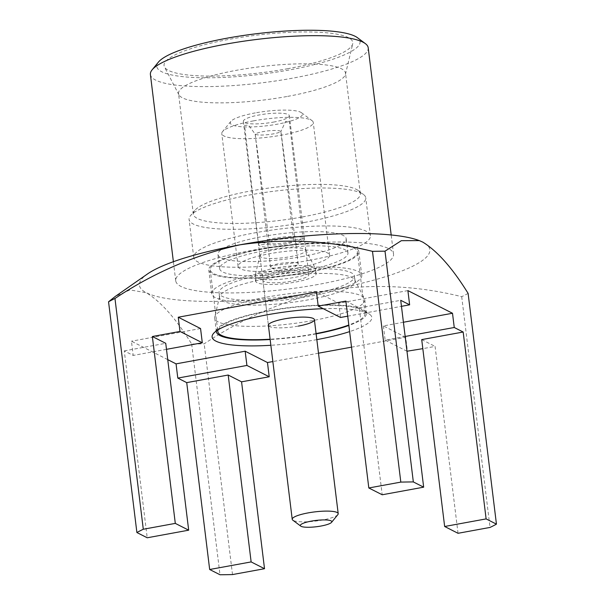 <?xml version="1.0" encoding="UTF-8"?>
<svg xmlns="http://www.w3.org/2000/svg" width="605" height="605" viewBox="0 0 605 605"><rect width="100%" height="100%" fill="white"/><g stroke="black" fill="none" stroke-linecap="round" stroke-linejoin="round"><path stroke-width="0.45" stroke-dasharray="3.02 2.27" d="M318.094 284.463A109.717 21.848 -7 0 1 175.73 280.841A109.717 21.848 -7 0 1 251.181 250.47A109.717 21.848 -7 0 1 393.537 254.092A109.717 21.848 -7 0 1 318.094 284.463M150.403 74.506A109.717 21.848 173 0 0 292.76 78.136A109.717 21.848 173 0 0 368.203 47.765M158.404 62.133A102.404 20.389 173 0 0 289.651 69.885A102.404 20.389 173 0 0 357.442 37.692M287.42 68.751A95.091 18.929 173 0 0 352.723 43.855A95.091 18.929 173 0 0 229.431 39.295A95.091 18.929 173 0 0 164.477 66.966A95.091 18.929 173 0 0 287.42 68.751M287.677 96.376A84.118 16.751 173 0 0 345.44 74.347A84.118 16.751 173 0 0 345.515 73.092A84.118 16.751 173 0 0 236.381 70.316A84.118 16.751 173 0 0 178.536 93.594A84.118 16.751 173 0 0 178.914 94.796A84.118 16.751 173 0 0 287.677 96.376M302.485 216.938A84.118 16.751 173 0 0 360.323 193.653A84.118 16.751 173 0 0 358.168 190.492A84.118 16.751 173 0 0 251.181 190.877A84.118 16.751 173 0 0 194.666 210.57A84.118 16.751 173 0 0 193.343 214.162A84.118 16.751 173 0 0 302.485 216.938M304.549 222.436A88.996 17.719 173 0 0 365.745 197.805A88.996 17.719 173 0 0 363.461 194.455A88.996 17.719 173 0 0 250.273 194.863A88.996 17.719 173 0 0 190.484 215.698A88.996 17.719 173 0 0 189.085 219.494A88.996 17.719 173 0 0 304.549 222.436M323.244 308.694A80.457 16.017 -7 0 1 369.768 314.396A80.457 16.017 -7 0 1 349.614 331.608M316.831 339.632A80.457 16.017 -7 0 1 316.506 339.692A80.457 16.017 -7 0 1 270.851 345.281M216.371 330.927A75.587 15.049 -7 0 1 217.558 328.47A75.587 15.049 -7 0 1 268.34 310.781A75.587 15.049 -7 0 1 364.475 310.433A75.587 15.049 -7 0 1 366.411 313.277A75.587 15.049 -7 0 1 348.858 325.46M316.128 333.884A75.587 15.049 -7 0 1 314.441 334.194A75.587 15.049 -7 0 1 270.148 339.526M309.208 260.384A88.996 17.719 173 0 0 370.404 235.753A88.996 17.719 173 0 0 254.932 232.812A88.996 17.719 173 0 0 193.744 257.443A88.996 17.719 173 0 0 309.208 260.384M266.669 297.123A75.587 15.049 -7 0 1 364.391 298.545A75.587 15.049 -7 0 1 364.732 299.619A75.587 15.049 -7 0 1 312.762 320.544A75.587 15.049 -7 0 1 214.692 318.041A75.587 15.049 -7 0 1 214.76 316.914A75.587 15.049 -7 0 1 266.669 297.123M266.495 278.708A68.267 13.59 -7 0 1 354.764 279.986A68.267 13.59 -7 0 1 355.075 280.962A68.267 13.59 -7 0 1 308.134 299.861A68.267 13.59 -7 0 1 219.554 297.607A68.267 13.59 -7 0 1 219.615 296.586A68.267 13.59 -7 0 1 266.495 278.708M301.774 256.603A64.614 12.864 173 0 0 346.204 238.725A64.614 12.864 173 0 0 262.373 236.585A64.614 12.864 173 0 0 217.944 254.471A64.614 12.864 173 0 0 301.774 256.603M303.521 270.836A64.614 12.864 173 0 0 347.951 252.951A64.614 12.864 173 0 0 264.12 250.818A64.614 12.864 173 0 0 219.691 268.703A64.614 12.864 173 0 0 303.521 270.836M265.913 273.967A68.267 13.59 -7 0 1 354.492 276.22A68.267 13.59 -7 0 1 307.552 295.119A68.267 13.59 -7 0 1 218.972 292.858A68.267 13.59 -7 0 1 265.913 273.967M306.871 272.537A75.587 15.049 173 0 0 358.841 251.612A75.587 15.049 173 0 0 260.77 249.116A75.587 15.049 173 0 0 208.801 270.034A75.587 15.049 173 0 0 306.871 272.537M263.682 272.832A75.587 15.049 -7 0 1 361.752 275.328A75.587 15.049 -7 0 1 309.783 296.253A75.587 15.049 -7 0 1 211.712 293.75A75.587 15.049 -7 0 1 263.682 272.832M419.817 240.805A146.289 29.123 -7 0 1 422.857 242.166A146.289 29.123 -7 0 1 329.241 290.128A146.289 29.123 -7 0 1 146.41 292.767A146.289 29.123 -7 0 1 147.469 273.982M468.111 293.402A199.93 39.809 173 0 1 461.706 296.684C418.365 285.832 374.215 283.647 329.241 290.128C284.925 299.936 243.24 317.829 204.18 343.821A199.93 39.809 173 0 1 191.664 343.995C176.146 318.888 161.066 301.812 146.41 292.767L130.007 289.916L115.245 296.458M191.664 343.995L219.993 574.75M167.744 359.635L131.444 341.197L133.191 355.43L124.267 350.892L147.212 537.777M232.509 574.568L204.18 343.821M461.706 296.684L490.035 527.431M458.03 533.292L435.086 346.408L422.812 348.654M351.528 347.157L405.698 337.242L407.445 351.475M318.502 353.199L272.847 361.556M345.871 301.086L359.249 307.885L382.201 494.769M200.557 328.545L131.444 341.197M405.698 337.242L383.388 325.913L403.414 322.246M407.891 290.597L338.785 303.249L316.476 291.92M124.267 350.892L165.74 343.307M421.708 339.609L435.086 346.408M359.249 307.885L400.722 300.299M347.724 316.165L401.463 306.327M166.473 349.335L133.191 355.43M338.785 303.249L340.532 317.481M383.388 325.913L385.135 340.139L405.161 336.478M406.976 351.233L385.135 340.139M297.872 267.962A46.086 9.173 -7 0 1 238.083 266.442A46.086 9.173 -7 0 1 269.769 253.684A46.086 9.173 -7 0 1 329.559 255.212A46.086 9.173 -7 0 1 297.872 267.962M253.465 120.879A46.086 9.173 173 0 0 222.504 131.663A46.086 9.173 173 0 0 221.778 133.629A46.086 9.173 173 0 0 281.567 135.157A46.086 9.173 173 0 0 313.254 122.399A46.086 9.173 173 0 0 312.074 120.667A46.086 9.173 173 0 0 253.465 120.879M255.272 112.901A36.33 7.23 173 0 0 230.86 121.408A36.33 7.23 173 0 0 277.423 124.161A36.33 7.23 173 0 0 301.479 112.734A36.33 7.23 173 0 0 255.272 112.901M316.09 333.574A74.12 14.754 -7 0 1 313.995 333.968A74.12 14.754 -7 0 1 270.11 339.224M218.095 329.801A74.12 14.754 -7 0 1 268.786 311.008A74.12 14.754 -7 0 1 364.959 313.45A74.12 14.754 -7 0 1 348.805 325.021M306.425 272.31A74.12 14.754 -7 0 1 210.253 269.86A74.12 14.754 -7 0 1 261.216 249.343A74.12 14.754 -7 0 1 357.389 251.793A74.12 14.754 -7 0 1 306.425 272.31M273.415 122.119A23.164 4.613 173 0 0 289.341 115.706A23.164 4.613 173 0 0 259.288 114.942A23.164 4.613 173 0 0 243.361 121.355A23.164 4.613 173 0 0 273.415 122.119M243.361 121.355L268.401 325.309A23.164 4.613 173 0 0 298.454 326.072M337.832 514.651A23.164 4.613 -7 0 1 315.772 521.056A23.164 4.613 -7 0 1 292.812 520.179M263.001 279.616A23.164 4.613 173 0 0 262.865 280.251A23.164 4.613 173 0 0 284.887 282.18A23.164 4.613 173 0 0 308.716 275.237A23.164 4.613 173 0 0 308.845 274.602A23.164 4.613 173 0 0 286.83 272.673A23.164 4.613 173 0 0 263.001 279.616M255.779 280.304A30.477 6.065 173 0 0 255.605 281.143A30.477 6.065 173 0 0 284.577 283.685A30.477 6.065 173 0 0 315.939 274.549A30.477 6.065 173 0 0 316.105 273.71A30.477 6.065 173 0 0 287.141 271.169A30.477 6.065 173 0 0 255.779 280.304M255.197 275.562A30.477 6.065 173 0 0 255.053 275.94A30.477 6.065 173 0 0 255.023 276.394A30.477 6.065 173 0 0 283.995 278.943A30.477 6.065 173 0 0 315.356 269.807A30.477 6.065 173 0 0 315.523 268.968A30.477 6.065 173 0 0 315.387 268.537A30.477 6.065 173 0 0 285.439 266.555A30.477 6.065 173 0 0 255.197 275.562M270.685 266.881C271.796 263.16 300.882 260.377 298.121 264.256L297.494 264.907L284.736 268.317L271.547 268.091L270.685 266.881M295.285 240.155L298.121 264.256M260.014 255.325A23.164 4.613 173 0 0 259.908 255.612A23.164 4.613 173 0 0 259.885 255.96A23.164 4.613 173 0 0 281.9 257.889A23.164 4.613 173 0 0 305.737 250.946A23.164 4.613 173 0 0 305.865 250.311A23.164 4.613 173 0 0 305.759 249.978A23.164 4.613 173 0 0 282.996 248.474A23.164 4.613 173 0 0 260.014 255.325M255.166 134.045L267.758 243.165L269.18 242.038L256.875 146.425C256.475 143.952 255.242 136.564 255.378 133.909C260.112 131.051 278.686 129.236 280.947 131.489L295.217 240.54L293.803 241.66L280.894 131.633C275.888 134.461 257.692 136.276 255.166 134.045L248.39 125.046L244.586 125.424L258.615 245.025C260.611 247.135 267.402 247.71 278.981 246.764C290.74 245.479 298.847 243.475 303.309 240.745A23.164 4.613 173 0 0 304.353 239.663A23.164 4.613 173 0 0 304.481 239.028A23.164 4.613 173 0 0 304.368 238.68C302.296 236.532 295.505 235.958 283.995 236.941C272.333 238.166 264.226 240.17 259.674 242.96L269.18 242.038C274.095 239.202 292.495 237.44 294.862 239.58L295.217 240.54M259.674 242.96A23.164 4.613 173 0 0 258.63 244.042A23.164 4.613 173 0 0 258.501 244.677A23.164 4.613 173 0 0 258.615 245.025L268.076 244.087L267.758 243.165M268.076 244.087C270.095 246.25 288.842 244.571 293.803 241.66L303.309 240.745L289.281 121.166L285.484 121.522L280.894 131.633M294.862 239.58L304.368 238.68M175.73 280.841L173.385 261.715M345.44 74.347L352.723 43.855M360.323 193.653L345.515 73.092M358.168 190.492L363.461 194.455M364.475 310.433L369.768 314.396M370.404 235.753L365.745 197.805M366.411 313.277L364.732 299.619M354.764 279.986L364.391 298.545M347.951 252.951L346.204 238.725M355.075 280.962L354.492 276.22M361.752 275.328L358.841 251.612M393.537 254.092L391.185 234.974M178.914 94.796L164.477 66.966M193.343 214.162L178.536 93.594M194.666 210.57L190.484 215.698M217.558 328.47L213.384 333.597M193.744 257.443L189.085 219.494M216.371 331.699L214.692 318.041M219.615 296.586L214.76 316.914M219.691 268.703L217.944 254.471M219.554 297.607L218.972 292.858M211.712 293.75L208.801 270.034M238.083 266.442L221.778 133.629M230.86 121.408L222.504 131.663M217.641 330.08L210.253 269.86M289.341 115.706L308.845 274.602M329.559 255.212L313.254 122.399M301.479 112.734L312.074 120.667M364.959 313.45L357.389 251.793M268.401 325.309L262.865 280.251M255.605 281.143L255.023 276.394M259.908 255.612L255.053 275.94M259.885 255.96L258.501 244.677M316.105 273.71L315.523 268.968M271.532 268.091L285.401 273.694L297.501 264.907M262.086 242.718L274.337 243.883L283.087 243.142L294.62 241.539L301.94 238.907M305.759 249.978L315.387 268.537M270.609 267.259L267.697 243.543M305.865 250.311L304.481 239.028"/><path stroke-width="0.91" d="M391.185 234.974L368.203 47.765A109.717 21.848 173 0 0 365.39 43.643A109.717 21.848 173 0 0 225.846 44.142A109.717 21.848 173 0 0 152.127 69.825A109.717 21.848 173 0 0 150.403 74.506L173.385 261.715M365.39 43.643L357.442 37.692A102.404 20.389 173 0 0 227.2 38.16A102.404 20.389 173 0 0 158.404 62.133L152.127 69.825M270.851 345.281A80.457 16.017 -7 0 1 213.384 333.597A80.457 16.017 -7 0 1 267.44 314.766A80.457 16.017 -7 0 1 323.244 308.694M349.614 331.608A80.457 16.017 -7 0 1 316.831 339.632M348.858 325.46A75.587 15.049 -7 0 1 316.128 333.884M419.303 240.601L401.349 240.677L385.007 251.181A199.93 39.809 173 0 0 372.491 251.362C328.908 240.503 284.751 238.317 240.026 244.806C195.476 254.705 153.791 272.605 114.965 298.492A199.93 39.809 173 0 0 108.552 301.782L115.245 296.458L147.469 273.982A146.289 29.123 -7 0 1 240.026 244.806A146.289 29.123 -7 0 1 419.303 240.601A146.289 29.123 -7 0 1 419.817 240.805M419.673 240.752L422.857 242.166C437.43 251.128 452.517 268.204 468.111 293.402L496.448 524.149L486.117 518.901L444.652 526.494L421.708 339.609L463.173 332.024L454.249 327.494L452.502 313.261L407.891 290.597L409.638 304.829L400.722 300.299L423.666 487.176L413.336 481.928L385.007 251.181M114.965 298.492L143.294 529.246L175.299 523.385L152.354 336.509L179.995 331.449L178.248 317.217L316.476 291.92L318.222 306.145L345.871 301.086L368.816 487.97L400.82 482.109L372.491 251.362M175.299 523.385L188.684 530.184L147.212 537.777L136.889 532.529L108.552 301.782M269.217 376.771L241.569 381.831L264.521 568.715L232.509 574.568A199.93 39.809 173 0 1 219.993 574.75L209.67 569.502L186.718 382.625L177.802 378.087L246.916 365.443L269.217 376.771L267.471 362.539L272.847 361.556M167.744 359.635L176.055 363.862L177.802 378.087M496.448 524.149A199.93 39.809 173 0 1 490.035 527.431L458.03 533.292L444.652 526.494M406.976 351.233L422.812 348.654M351.528 347.157L318.502 353.199M463.173 332.024L486.117 518.901M400.82 482.109A199.93 39.809 -7 0 1 413.336 481.928M368.816 487.97L382.201 494.769L423.666 487.176M178.248 317.217L200.557 328.545L202.304 342.778L166.473 349.335M176.055 363.862L245.161 351.21L267.471 362.539M403.414 322.246L452.502 313.261M188.684 530.184L165.74 343.307L152.354 336.509M143.294 529.246A199.93 39.809 173 0 0 136.889 532.529M209.67 569.502L251.135 561.916L228.191 375.032L186.718 382.625M264.521 568.715L251.135 561.916M241.569 381.831L228.191 375.032M318.222 306.145L340.532 317.481L347.724 316.165M401.463 306.327L409.638 304.829M270.148 339.526A75.587 15.049 -7 0 1 216.371 331.699A75.587 15.049 -7 0 1 216.371 330.927M179.995 331.449L202.304 342.778M405.161 336.478L454.249 327.494M245.161 351.21L246.916 365.443M270.11 339.224A74.12 14.754 -7 0 1 217.823 331.517A74.12 14.754 -7 0 1 218.095 329.801M298.454 326.072A23.164 4.613 173 0 0 314.381 319.667A23.164 4.613 173 0 0 284.327 318.895A23.164 4.613 173 0 0 268.401 325.309L292.223 519.302A23.164 4.613 -7 0 1 292.351 518.667A23.164 4.613 -7 0 1 316.188 511.724A23.164 4.613 -7 0 1 338.203 513.66A23.164 4.613 -7 0 1 338.074 514.295A23.164 4.613 -7 0 1 337.832 514.651L331.563 522.342A15.851 3.154 -7 0 1 316.468 526.728A15.851 3.154 -7 0 1 300.761 526.123A15.851 3.154 -7 0 1 300.443 525.095A15.851 3.154 -7 0 1 317.799 520.232A15.851 3.154 -7 0 1 331.721 522.1A15.851 3.154 -7 0 1 331.563 522.342M348.805 325.021A74.12 14.754 -7 0 1 316.09 333.574M300.761 526.123L292.812 520.179A23.164 4.613 -7 0 1 292.223 519.302M217.823 331.517L217.641 330.08M338.203 513.66L314.381 319.667"/></g></svg>
